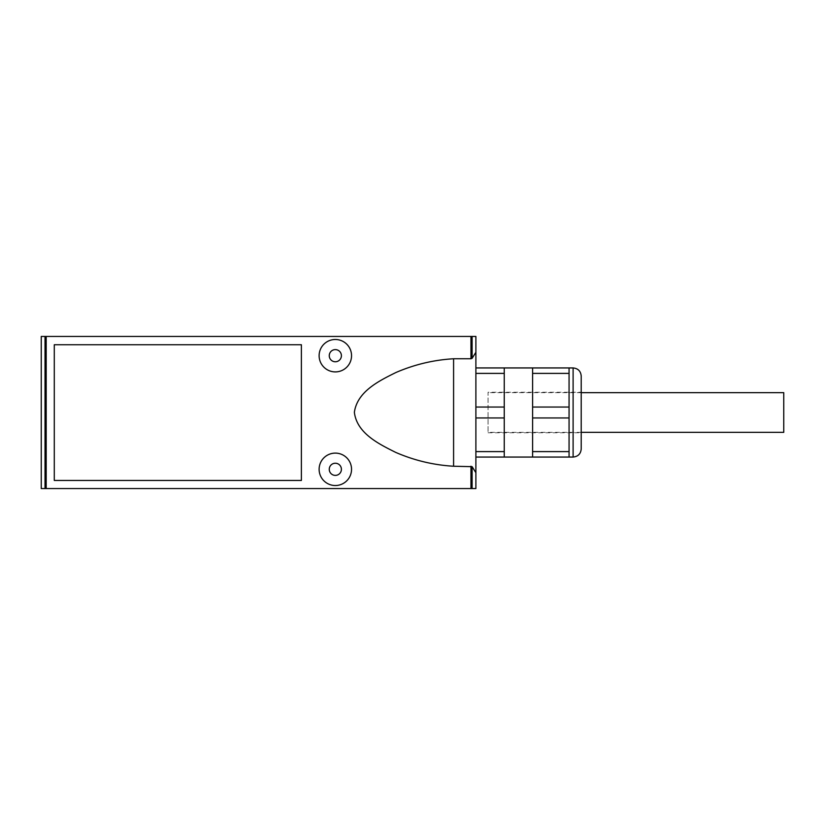 <?xml version="1.0" encoding="UTF-8"?>
<svg xmlns="http://www.w3.org/2000/svg" width="825" height="825" viewBox="0 0 825 825"><rect width="100%" height="100%" fill="white"/><g stroke="black" fill="none" stroke-linecap="round" stroke-linejoin="round"><path stroke-width="0.62" stroke-dasharray="4.12 3.09" d="M569.064 417.955L569.064 390.225L569.064 417.955L532.599 417.955L532.599 407.045L569.064 407.045M532.599 407.045L532.599 367.94L569.064 367.94L569.064 457.06L569.064 434.775L569.064 457.06L532.599 457.06L532.599 451.605L569.064 451.605M581.212 448.955L581.212 376.045M581.212 392.246L581.212 432.754L581.212 392.246L488.049 392.246L488.049 432.754L488.049 392.246M488.049 412.5L488.049 432.352L488.049 412.5M532.599 373.395L569.064 373.395M532.599 451.605L532.599 417.955M532.599 390.225L532.599 434.775L532.599 390.225M475.891 367.94L475.891 373.395L475.891 367.94L504.25 367.94L504.25 457.06L504.25 367.94L504.25 457.06L475.891 457.06L475.891 451.605L504.25 451.605M532.599 457.06L532.599 434.775L532.599 457.06M475.891 451.605L475.891 457.06M475.891 373.395L475.891 407.045L475.891 373.395L504.25 373.395M475.891 417.955L504.25 417.955M475.891 407.045L504.25 407.045M335.332 453.111A16.201 16.201 0 0 1 349.367 477.417A16.201 16.201 0 0 1 321.296 477.417A16.201 16.201 0 0 1 335.332 453.111M335.332 339.488A16.201 16.201 0 0 1 349.367 363.794A16.201 16.201 0 0 1 321.296 363.794A16.201 16.201 0 0 1 335.332 339.488M335.332 463.238A6.074 6.074 0 0 1 340.591 472.354A6.074 6.074 0 0 1 330.072 472.354A6.074 6.074 0 0 1 335.332 463.238M335.332 349.614A6.074 6.074 0 0 1 340.591 358.731A6.074 6.074 0 0 1 330.072 358.731A6.074 6.074 0 0 1 335.332 349.614M41.25 488.555L41.25 336.445L475.891 336.445L475.891 488.555L41.25 488.555M783.75 432.352L783.75 392.648M301.383 344.747L54.285 344.747L54.285 480.449L301.383 480.449L301.383 344.747M573.107 457.06L573.107 367.94M488.049 432.754L581.212 432.754M581.212 392.648L488.049 392.648M581.212 432.352L488.049 432.352"/><path stroke-width="1.24" d="M453.585 358.762L453.585 466.238C433.589 465.063 414.305 460.453 395.722 452.399C378.912 444.005 356.916 433.352 354.368 412.325C357.287 391.432 379.149 380.83 395.876 372.529C414.418 364.526 433.661 359.927 453.585 358.762L470.962 358.762L470.962 336.445L41.25 336.445L41.25 488.555L45.024 488.555L45.024 336.445M453.585 466.238L472.117 466.672L475.891 472.715L475.891 488.555L45.024 488.555M335.332 453.111A16.201 16.201 0 0 1 349.367 477.417A16.201 16.201 0 0 1 321.296 477.417A16.201 16.201 0 0 1 335.332 453.111M335.332 339.488A16.201 16.201 0 0 1 349.367 363.794A16.201 16.201 0 0 1 321.296 363.794A16.201 16.201 0 0 1 335.332 339.488M301.383 344.747L54.285 344.747L54.285 480.449L301.383 480.449L301.383 344.747M475.891 457.06L504.25 457.06L504.25 367.94L532.599 367.94L532.599 457.06L569.064 457.06L569.064 367.94L573.107 367.94C578.036 368.424 580.738 371.126 581.212 376.045L581.212 448.955C580.738 453.874 578.036 456.576 573.107 457.06L573.107 367.94M532.599 367.94L569.064 367.94M532.599 373.395L569.064 373.395M532.599 407.045L569.064 407.045M532.599 417.955L569.064 417.955M532.599 451.605L569.064 451.605M475.891 451.605L504.25 451.605M475.891 407.045L504.25 407.045M475.891 417.955L504.25 417.955M475.891 367.94L504.25 367.94M475.891 373.395L504.25 373.395M335.332 463.238A6.074 6.074 0 0 1 340.591 472.354A6.074 6.074 0 0 1 330.072 472.354A6.074 6.074 0 0 1 335.332 463.238M335.332 349.614A6.074 6.074 0 0 1 340.591 358.731A6.074 6.074 0 0 1 330.072 358.731A6.074 6.074 0 0 1 335.332 349.614M475.891 472.715L475.891 352.285L472.117 358.328L470.962 358.762M475.891 352.285L475.891 336.445L470.962 336.445M581.212 392.648L783.75 392.648L783.75 432.352L581.212 432.352M46.19 488.555L46.19 336.445M470.962 488.555L470.962 466.238M472.117 488.555L472.117 466.672M472.117 358.328L472.117 336.445M569.064 457.06L573.107 457.06M504.25 457.06L532.599 457.06"/></g></svg>
